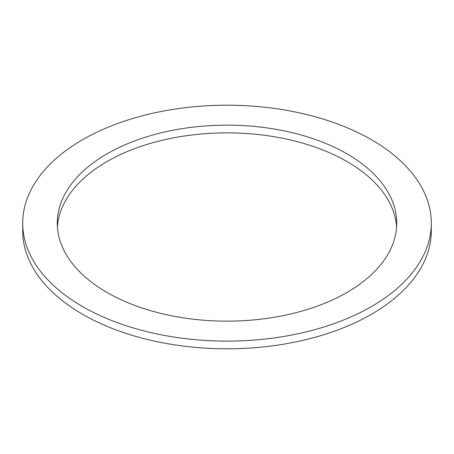 <?xml version="1.0" encoding="UTF-8"?>
<svg xmlns="http://www.w3.org/2000/svg" width="454" height="454" viewBox="0 0 454 454"><rect width="100%" height="100%" fill="white"/><g stroke="black" fill="none" stroke-linecap="round" stroke-linejoin="round"><path stroke-width="0.68" d="M57.403 227A169.728 97.99 180 0 1 165.143 139.599A169.728 97.99 180 0 1 347.015 161.562A169.728 97.99 180 0 1 396.597 227M106.985 292.438A169.728 97.99 180 0 1 57.272 223.152A169.728 97.99 180 0 1 162.05 132.619A169.728 97.99 180 0 1 347.015 153.861A169.728 97.99 0 0 1 396.728 223.152A169.728 97.99 0 0 1 291.95 313.68A169.728 97.99 0 0 1 106.985 292.438M371.463 139.747A204.3 117.949 0 0 0 148.816 114.175A204.3 117.949 0 0 0 22.7 223.152A204.3 117.949 0 0 0 82.537 306.552A204.3 117.949 0 0 0 305.184 332.124A204.3 117.949 0 0 0 431.3 223.152A204.3 117.949 0 0 0 371.463 139.747M22.7 223.152L22.7 230.848A204.3 117.949 0 0 0 82.537 314.253A204.3 117.949 0 0 0 305.184 339.825A204.3 117.949 0 0 0 431.3 230.848L431.3 223.152"/></g></svg>
